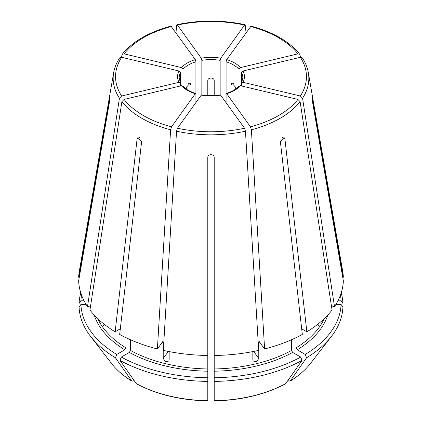 <?xml version="1.0" encoding="UTF-8"?>
<svg xmlns="http://www.w3.org/2000/svg" width="422" height="422" viewBox="0 0 422 422"><rect width="100%" height="100%" fill="white"/><g stroke="black" fill="none" stroke-linecap="round" stroke-linejoin="round"><path stroke-width="0.63" d="M171.527 26.475A95.451 55.108 0 0 0 124.094 53.863L181.471 67.583L182.958 69.25A31.845 18.383 180 0 1 195.913 61.77L195.296 59.602L170.968 26.117C148.934 32.014 132.677 41.435 122.174 54.369M342.711 277.228L343.35 277.228A132.387 76.435 0 0 0 342.733 271.483L308.35 72.726C307.453 67.604 305.459 62.662 302.358 57.904M340.454 295.073A130.124 75.127 0 0 1 341.082 300.812L337.922 300.812M341.082 300.812L342.917 303.402A131.954 76.187 0 0 0 341.208 292.889M119.642 57.904C116.541 62.662 114.547 67.604 113.65 72.726L79.267 271.483A132.387 76.435 0 0 0 78.65 277.228L109.673 97.071C110.195 94.95 110.195 96.184 109.673 100.779L78.65 280.931A132.387 76.435 0 0 0 87.496 306.609L90.593 305.866M195.676 93.468L195.296 93.7A33.449 19.312 180 0 1 181.471 85.719L182.694 86.014M181.471 85.719L124.094 99.439A95.451 55.108 0 0 0 171.527 126.827L195.296 93.7L195.913 94.148L195.913 61.77M124.094 99.439L121.889 101.655L89.955 310.033A132.387 76.435 0 0 0 115.148 331.797L137.081 138.98L137.983 137.451L141.623 141.597L119.684 334.419A132.387 76.435 0 0 0 157.39 348.962L162.982 341.456M162.607 341.688L163.224 342.142L163.224 358.515L168.309 351.431M207.793 234.131L207.793 233.746M220.775 95.119A33.449 19.312 180 0 1 201.225 95.119L177.456 128.241L176.544 131.205L163.319 350.381A132.387 76.435 0 0 0 207.793 355.488L207.793 157.422C207.788 153.766 214.207 153.766 214.207 157.422L214.207 355.488A132.387 76.435 0 0 0 258.681 350.381L245.456 131.205L244.544 128.241L220.416 94.881M201.225 95.119L201.584 94.881M214.207 347.997L214.207 347.612M81.546 295.073A130.124 75.127 0 0 0 80.918 300.812L84.078 300.812M79.289 277.228L78.65 277.228M80.792 292.889A131.954 76.187 0 0 0 79.083 303.402L80.918 300.812M240.529 85.719A33.449 19.312 180 0 1 226.704 93.7L250.473 126.827L251.385 129.786L264.61 348.962A132.387 76.435 0 0 0 302.316 334.419L280.377 141.597L284.017 137.451L284.919 138.98L306.852 331.797A132.387 76.435 0 0 0 332.045 310.033L300.111 101.655L297.906 99.439L240.529 85.719L239.306 86.014M226.087 102.525L226.087 94.148L226.704 93.7L226.324 93.468M94.217 315.076A118.746 68.559 0 0 0 124.796 349.812L116.746 354.459A130.124 75.127 0 0 1 80.918 304.515L86.162 304.515M124.796 349.812L125.93 347.849L125.93 337.642M103.522 325.705L104.044 324.122M120.323 328.812L115.148 331.797M80.918 304.515L79.083 307.111A131.954 76.187 0 0 0 90.54 336.36A131.954 76.187 0 0 0 115.449 357.803A760100.998 438846.625 120 0 0 131.764 381.003L132.993 381.108L134.09 380.475M116.746 354.459L115.449 357.803M131.764 381.003L131.98 381.198C123.504 376.002 116.715 370.115 111.598 363.542A108.892 62.867 0 0 0 131.764 381.003M242.988 82.295L241.495 83.25L241.495 72.674L242.988 71.007A33.449 19.312 180 0 1 242.988 82.295L300.364 96.016L302.569 98.231L334.504 306.609L331.407 305.866M242.988 71.007L300.364 57.286L302.347 57.904M241.616 82.786L241.495 85.951M129.332 352.433A118.746 68.559 0 0 0 207.793 371.196L207.793 377.764A130.124 75.127 0 0 1 121.288 357.081L129.332 352.433L130.467 350.466L130.467 339.742M207.793 371.196L207.793 355.677M163.224 358.515L165.482 361.617L168.758 361.079L169.153 359.934L169.153 351.595M207.793 347.997L207.793 347.612M121.288 357.081L119.99 360.42A131.954 76.187 0 0 0 207.793 381.419L207.793 400.531M207.793 377.764L207.793 381.419M119.99 360.42A760100.998 438846.625 120 0 0 136.306 383.619L136.549 383.835C156.741 394.57 180.489 400.256 207.788 400.9M226.087 94.148L226.087 61.77L226.704 59.602A33.449 19.312 180 0 1 240.529 67.583L297.906 53.863L299.82 54.385L300.48 57.26M226.704 59.602L251.032 26.117C273.066 32.014 289.323 41.435 299.826 54.369M240.529 67.583L239.042 69.25L239.042 86.674M214.207 371.196A118.746 68.559 0 0 0 292.668 352.433L300.712 357.081A130.124 75.127 0 0 1 214.207 377.764L214.207 355.488M292.668 352.433L291.533 350.466L291.533 339.742M252.847 351.595L252.847 359.934L253.247 361.074L256.523 361.617L258.776 358.515L258.776 342.142A117.142 67.631 0 0 0 259.567 341.936M264.61 348.962L259.018 341.456M259.393 341.688L258.776 342.142M214.207 377.764L214.207 381.419A131.954 76.187 0 0 0 302.01 360.42A760100.998 438846.625 60 0 1 285.694 383.619L285.451 383.835C265.259 394.57 241.511 400.256 214.212 400.9M300.712 357.081L302.01 360.42M214.207 381.419L214.207 400.715A108.892 62.867 0 0 0 285.694 383.619M296.07 337.642L296.07 347.849L297.204 349.812L305.254 354.459A130.124 75.127 0 0 0 341.082 304.515L335.838 304.515M305.254 354.459L306.551 357.803A760100.998 438846.625 60 0 1 290.236 381.003L289.007 381.108L287.909 380.475M306.551 357.803A131.954 76.187 0 0 0 331.46 336.36A131.954 76.187 0 0 0 342.917 307.111L341.082 304.515M201.843 95.224L201.843 60.351L201.225 58.183A33.449 19.312 180 0 1 220.775 58.183L244.544 25.056L245.092 24.698L245.456 25.478L245.979 32.731M201.225 58.183L177.456 25.056L176.908 24.698L176.544 25.478L176.021 32.731M235.671 89.079L235.671 87.301L231.884 83.234L231.135 84.68L233.519 83.303M214.207 95.572L214.207 80.634C214.207 77.173 207.788 77.173 207.793 80.634L207.793 95.572M186.329 89.079L186.329 87.301L190.116 83.234L190.865 84.68L188.481 83.303M180.505 85.951L180.505 72.674L179.012 71.007L121.636 57.286L119.653 57.904M182.958 86.674L182.958 69.25M220.157 95.224L220.157 60.351L220.775 58.183M195.913 102.525L195.913 94.148M310.402 363.542A108.892 62.867 0 0 1 290.236 381.003L290.019 381.198C298.496 376.002 305.285 370.115 310.402 363.542L331.46 336.36M301.677 328.812L306.852 331.797M318.478 325.705L317.956 324.122M171.527 126.827L170.615 129.786L157.39 348.962M121.636 57.286A95.451 55.108 0 0 0 121.636 96.016L179.012 82.295L180.505 83.25L180.384 82.786M121.636 96.016L119.431 98.231L87.496 306.609M110.052 97.071L109.673 97.071L110.005 95.773M124.094 53.863L122.18 54.385L121.52 57.26M343.35 277.228L312.327 97.071L311.948 97.071M334.504 306.609A132.387 76.435 0 0 0 343.35 280.931L312.327 100.779C311.805 96.19 311.805 94.95 312.327 97.071L312 95.778M181.471 67.583A33.449 19.312 180 0 1 195.296 59.602M162.433 341.936A117.142 67.631 0 0 0 163.224 342.142M177.456 128.241A95.451 55.108 0 0 0 244.544 128.241M176.544 131.205A97.835 56.485 0 0 0 245.456 131.205M250.473 126.827A95.451 55.108 0 0 0 297.906 99.439M251.385 129.786A97.835 56.485 0 0 0 300.111 101.655M97.767 318.679A117.142 67.631 0 0 0 125.93 347.849M300.364 96.016A95.451 55.108 0 0 0 300.364 57.286M302.569 98.231A97.835 56.485 0 0 0 308.35 72.726M241.495 72.674A31.845 18.383 180 0 1 242.845 77.959L241.6 82.791M130.467 350.466A117.142 67.631 0 0 0 207.793 368.96M136.306 383.619A108.892 62.867 0 0 0 207.793 400.715M297.906 53.863A95.451 55.108 0 0 0 250.473 26.475M226.087 61.77A31.845 18.383 180 0 1 239.042 69.25M214.207 368.96A117.142 67.631 0 0 0 291.533 350.466M297.204 349.812A118.746 68.559 0 0 0 327.783 315.076M296.07 347.849A117.142 67.631 0 0 0 324.233 318.679M244.544 25.056A95.451 55.108 0 0 0 177.456 25.056M180.4 82.791L179.155 77.959A31.845 18.383 180 0 1 180.505 72.674M201.843 60.351A31.845 18.383 180 0 1 220.157 60.351M284.919 138.98L282.365 137.503M137.081 138.98L139.635 137.503M258.776 358.515L253.691 351.431M121.889 101.655A97.835 56.485 0 0 0 170.615 129.786M179.012 82.295A33.449 19.312 180 0 1 179.012 71.007M113.65 72.726A97.835 56.485 0 0 0 119.431 98.231M182.694 85.988C185.627 89.142 189.969 91.632 195.708 93.457M201.563 94.86C207.856 95.936 214.144 95.936 220.437 94.86M226.292 93.457C232.031 91.632 236.373 89.142 239.306 85.988M111.598 363.542L90.54 336.36M245.087 24.676C222.362 19.913 199.638 19.913 176.913 24.676"/></g></svg>
